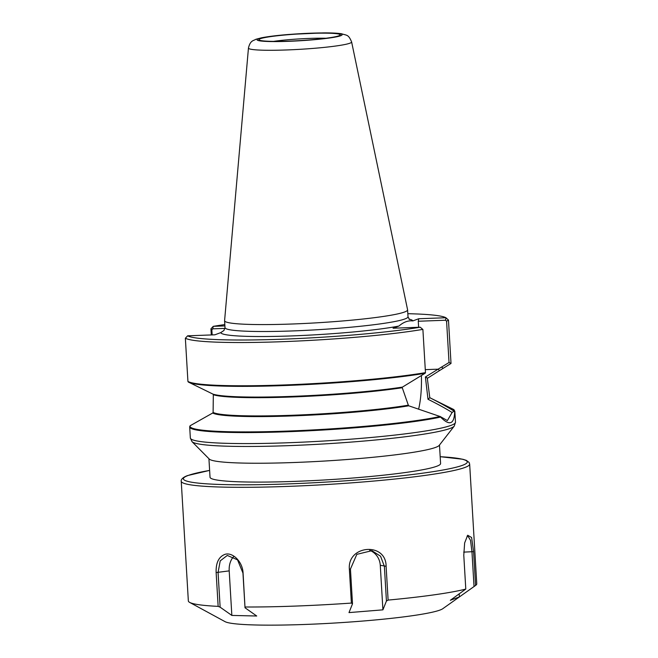 <?xml version="1.0" encoding="UTF-8"?>
<svg xmlns="http://www.w3.org/2000/svg" width="658" height="658" viewBox="0 0 658 658"><rect width="100%" height="100%" fill="white"/><g stroke="black" fill="none" stroke-linecap="round" stroke-linejoin="round"><path stroke-width="0.99" d="M218.152 606.372L220.134 607.186L218.069 572.46L220.224 560.871L227.29 555.434L237.546 559.868L242.95 573.044L245.015 607.77L243.082 573.192C242.695 561.661 232.545 551.93 225.036 554.332C218.785 556.701 215.824 562.779 216.137 572.559L218.152 606.372A144.464 11.902 -3.4 0 1 189.685 602.415A144.464 11.902 -3.4 0 1 188.344 600.935L181.238 481.237A144.464 11.902 -3.4 0 0 326.154 484.551A144.464 11.902 -3.4 0 0 469.656 464.104L469.096 462.442L466.283 460.345L462.829 459.259L440.186 456.693M233.582 556.734A17.601 12.362 -98.1 0 0 229.198 570.881L231.846 615.427L220.134 607.186M351.388 603.073L352.507 603.789L350.443 569.063L356.825 554.349L371.893 550.688L380.554 556.216L384.371 566.308L386.435 601.034L388.113 600.088L386.106 566.275C386.147 541.805 347.153 544.989 349.373 569.26L351.388 603.073A144.464 11.902 -3.4 0 1 245.089 607.005M386.435 601.034L382.915 609.843L380.275 565.288A17.601 16.96 103.9 0 0 369.714 550.294M382.915 609.843L348.995 612.598L352.507 603.789M467.057 536.138L467.822 535.859L470.528 540.35L471.967 551.823L474.031 586.549L475.586 585.447L473.579 551.634L471.613 537.52L467.698 535.25L464.647 542.908L463.783 555.253L465.79 589.066L450.335 600.277L459.383 596.938L442.768 608.716A110.001 9.064 -3.4 0 1 334.379 623.044A110.001 9.064 -3.4 0 1 225.052 621.654L189.685 602.415M388.113 600.088A144.464 11.902 -3.4 0 0 465.79 589.066M475.586 585.447A144.464 11.902 -3.4 0 0 475.611 585.431A144.464 11.902 -3.4 0 0 476.762 583.802L469.656 464.104M245.015 607.77L256.727 616.011L231.846 615.427M474.031 586.549L459.383 596.938L459.21 593.985M273.522 41.38A36.091 2.969 176.6 0 1 325.932 38.263M260.313 38.715A40.706 3.356 -3.4 0 0 259.096 39.941A40.706 3.356 -3.4 0 0 299.777 40.607A40.706 3.356 -3.4 0 0 340.087 35.129A40.706 3.356 -3.4 0 0 306.414 33.55A40.706 3.356 -3.4 0 0 260.313 38.715M223.967 330.481L220.726 332.635A96.249 7.929 -3.4 0 0 292.045 335.909A96.249 7.929 -3.4 0 0 398.954 326.047C403.444 322.099 408.075 320.388 412.829 320.923A96.249 7.929 -3.4 0 0 408.972 319.105M407.828 313.702A130.514 10.75 176.6 0 1 445.927 317.74L418.727 318.743L412.829 320.923M224.896 325.916L213.291 326.343A130.514 10.75 176.6 0 1 224.822 324.575M398.954 326.047L393.065 328.219L420.265 327.215A130.514 10.75 176.6 0 1 283.236 339.166A130.514 10.75 176.6 0 1 187.629 335.819L214.829 334.815L220.726 332.635M248.453 48.067L224.592 320.635A91.668 7.551 -3.4 0 0 224.592 320.726A91.668 7.551 -3.4 0 0 316.539 322.831A91.668 7.551 -3.4 0 0 407.598 309.852A91.668 7.551 -3.4 0 0 407.582 309.762L351.619 41.939C348.362 34.249 347.029 35.581 341.51 33.764C337.291 33.122 331.114 32.834 322.979 32.9L289.347 34.422C277.405 35.367 268.069 36.511 261.358 37.835L255.847 39.299C253.519 40.87 250.328 40.146 248.453 48.067A51.678 4.261 -3.4 0 0 300.295 49.301A51.678 4.261 -3.4 0 0 351.619 41.939M208.931 458.725L210.025 477.239A115.479 9.516 -3.4 0 0 325.875 479.888A115.479 9.516 -3.4 0 0 440.589 463.536L439.486 445.022M448.476 320.059L446.025 317.822L445.491 320.232L446.585 321.186L448.476 320.059L451.018 363.455L439.56 370.561L438.105 369.171L425.389 376.993L427.272 377.955L429.789 397.72C439.018 402.326 447.103 406.792 454.045 411.135L454.653 411.875A132.809 10.939 -3.4 0 0 454.834 411.234L452.975 409.144A132.439 10.906 176.6 0 1 454.267 411.225M212.147 334.914L211.843 329.872L212.814 328.836L213.159 326.434L210.938 328.844L211.3 334.947M211.843 329.872L210.938 328.844M439.56 370.561L427.223 378.424M429.723 397.276L430.143 397.893A109.787 9.047 -3.4 0 0 430.069 397.851M189.948 425.981L189.693 426.984A132.809 10.939 -3.4 0 0 291.815 431.574A132.809 10.939 -3.4 0 0 440.564 417.073L440.029 416.489A132.439 10.906 176.6 0 1 288.188 431.048A132.439 10.906 176.6 0 1 190.178 425.726L189.874 426.351M190.178 425.726L213.085 412.796M408.733 405.797L408.33 405.18A109.417 9.015 176.6 0 1 293.295 415.223A109.417 9.015 176.6 0 1 213.11 412.393L212.764 413.043A109.787 9.047 -3.4 0 0 293.238 415.889A109.787 9.047 -3.4 0 0 408.733 405.797L440.029 416.489M401.882 387.784L402.425 387.11A109.787 9.047 176.6 0 1 292.078 396.371A109.787 9.047 176.6 0 1 212.945 394.117L213.439 394.751A109.417 9.015 -3.4 0 0 292.21 396.971A109.417 9.015 -3.4 0 0 401.882 387.784L402.071 387.332M402.12 387.323L408.33 405.172M213.102 412.385L213.332 394.306M425.455 372.897L425.463 372.642A132.809 10.939 176.6 0 1 285.35 384.914A132.809 10.939 176.6 0 1 187.925 381.426L188.361 382.051A132.439 10.906 -3.4 0 0 188.772 382.273A132.439 10.906 -3.4 0 0 286.937 385.456A132.439 10.906 -3.4 0 0 425.035 373.3L425.455 372.897M425.035 373.3L402.425 387.11M212.945 394.117L188.303 382.027M187.925 381.426L185.359 338.286L187.629 335.819M212.814 328.836L224.978 328.391M454.653 411.875C454.234 424.361 449.537 426.096 440.564 417.073L440.827 417.369M420.265 327.215L422.897 329.502L425.463 372.642M445.491 320.232L418.274 321.244L418.727 318.743M446.585 321.186L449.036 362.509L451.018 363.455M449.036 362.509L438.105 369.171L425.282 369.648M425.389 376.993L428.004 399.274L429.764 397.703M428.004 399.274C437.381 403.93 445.408 408.33 452.095 412.484L454.045 411.135M452.095 412.484L447.391 420.569L439.906 416.358M418.274 321.244L418.628 327.273M185.367 338.179A132.809 10.939 -3.4 0 0 282.784 341.666A132.809 10.939 -3.4 0 0 422.839 329.395M418.595 409.202A47.639 12.444 87.9 0 0 421.408 375.512M454.234 426.113A131.674 10.849 -3.4 0 1 323.736 443.953A131.674 10.849 -3.4 0 1 192.046 441.691L209.252 459.045A115.479 9.516 -3.4 0 0 324.756 461.028A115.479 9.516 -3.4 0 0 439.207 445.384L454.234 426.113L455.484 422.239A132.809 10.939 176.6 0 1 323.563 441.041A132.809 10.939 176.6 0 1 190.343 437.998L189.693 426.984M229.198 570.881L216.137 572.559M350.443 569.063L349.373 569.26M380.275 565.288L386.106 566.275M463.701 552.128L473.579 551.634M258.479 38.781A42.605 3.512 176.6 0 1 329.609 32.999A42.605 3.512 176.6 0 1 310.642 40.006A42.605 3.512 176.6 0 1 258.479 38.781M409.506 319.549L408.009 316.786A91.668 7.551 176.6 0 1 317.822 329.707A91.668 7.551 176.6 0 1 225.028 327.799A91.668 7.551 176.6 0 1 225.003 327.651L223.909 330.53M440.186 456.718A142.169 11.712 176.6 0 1 351.224 480.398A142.169 11.712 176.6 0 1 188.172 475.463A142.169 11.712 176.6 0 1 209.622 470.421M441.633 367.024L443.138 368.398M463.61 593.935L475.611 585.431M408.009 316.786L407.598 309.852M225.003 327.651L224.592 320.726M181.238 481.237C180.934 480.751 181.164 477.905 187.514 475.586L209.622 470.396M430.036 397.827L452.975 409.144M455.484 422.239L454.834 411.234M192.046 441.691L190.343 437.998"/></g></svg>

